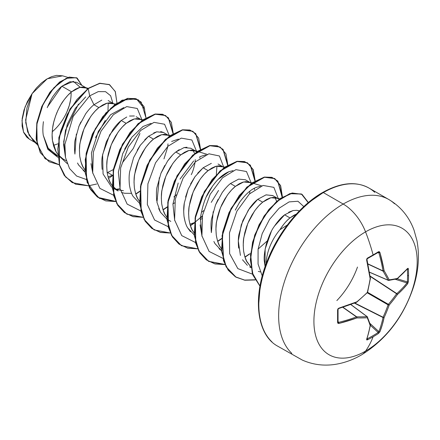 <?xml version="1.0" encoding="UTF-8"?>
<svg xmlns="http://www.w3.org/2000/svg" width="440" height="440" viewBox="0 0 440 440"><rect width="100%" height="100%" fill="white"/><g stroke="black" fill="none" stroke-linecap="round" stroke-linejoin="round"><path stroke-width="0.66" d="M369.457 272.228L388.245 280.352A0.786 0.451 -66.6 0 1 388.245 280.352A0.786 0.451 -66.6 0 1 388.097 280.197L369.441 272.135L388.097 280.197A145.073 52.459 -140.8 0 0 383.059 271.123A0.786 0.418 -65 0 1 383.02 270.903L367.824 263.824L383.02 270.903A145.244 90.849 -124.5 0 0 378.851 252.742L378.164 252.373A0.786 0.484 -121.5 0 0 378.367 252.324A0.786 0.484 -121.5 0 0 378.499 251.724A145.926 45.595 163.4 0 1 373.115 254.925A0.786 0.451 60 0 1 372.993 255.519A0.786 0.451 60 0 1 372.807 255.558A0.786 0.451 -120 0 0 372.993 255.519A0.786 0.451 -120 0 0 373.115 254.925A145.926 45.595 -16.6 0 0 378.499 251.724L379.341 251.674L379.918 252.461L384.104 270.721A145.86 52.74 39.2 0 1 389.164 279.846A145.86 38.06 12.4 0 0 397.425 278.416L407.632 268.461L408.122 268.29L408.37 268.966A145.926 110.077 35.7 0 1 408.562 275.391A0.786 0.451 180 0 1 407.55 275.616A145.139 109.483 35.7 0 1 407.358 281.914A0.786 0.468 3.5 0 0 408.37 281.716A145.926 110.077 -144.3 0 0 408.562 275.391A145.926 110.077 35.7 0 1 408.37 281.716L407.632 283.778L402.842 289.273L397.425 294.509A145.86 116.947 159.6 0 1 389.164 305.118A145.86 116.947 80.4 0 1 384.104 317.576L382.278 324.891L379.918 331.782L378.499 333.449A145.926 110.077 -155.7 0 1 373.115 336.782A146.053 84.326 60 0 1 365.552 351.115A73.029 42.163 -60 0 1 313.913 321.299A73.029 42.163 -60 0 1 365.552 231.858A36.515 21.082 -120 0 0 343.195 204.045A91.284 52.701 120 0 0 285.357 278.872A91.284 52.701 120 0 0 291.83 353.375A91.284 52.701 -60 0 1 285.357 278.872A91.284 52.701 -60 0 1 343.195 204.045L323.361 192.594A91.284 52.701 120 0 0 265.524 267.421A91.284 52.701 120 0 0 271.997 341.924A91.284 52.701 -60 0 1 265.524 267.421A91.284 52.701 -60 0 1 323.361 192.594A1.573 0.907 -120 0 0 322.575 192.517A1.573 0.907 60 0 1 323.361 192.594A91.284 52.701 -60 0 1 374.721 192.33A91.284 52.701 120 0 0 323.361 192.594L343.195 204.045A91.284 52.701 -60 0 1 394.554 203.781A91.284 52.701 120 0 0 343.195 204.045A36.515 21.082 60 0 1 365.552 231.858A146.053 84.326 60 0 1 373.115 254.925A146.053 84.326 -120 0 0 365.552 231.858A73.029 42.163 120 0 0 313.913 321.299A73.029 42.163 120 0 0 365.552 351.115A73.029 42.163 120 0 0 417.192 261.673A73.029 42.163 120 0 0 365.552 231.858A73.029 42.163 -60 0 1 417.192 261.673A73.029 42.163 -60 0 1 365.552 351.115A146.053 84.326 -120 0 0 373.115 336.782A145.926 110.077 -155.7 0 1 367.455 339.823L366.751 339.95L366.652 339.438L368.638 332.767L370.167 325.622A145.86 38.06 -132.4 0 0 367.279 317.757A145.86 52.74 -159.2 0 1 356.846 317.933L338.938 323.439L337.97 323.334L337.59 322.581L337.59 309.832L337.97 308.792L338.938 308.121L356.846 301.84A145.86 102.267 -27.7 0 0 367.279 292.485A145.86 102.267 -92.3 0 0 370.167 278.768L366.652 260.117L366.751 258.946L367.455 258.099A145.926 45.595 -16.6 0 0 373.115 254.925A145.926 45.595 163.4 0 1 367.455 258.099L366.652 260.117A146.031 76.642 64.2 0 1 370.167 278.768A145.86 102.267 87.7 0 1 367.279 292.485A145.86 102.267 152.3 0 1 356.846 301.84A146.031 76.642 175.8 0 1 338.938 308.121L337.59 309.832A145.926 45.595 76.6 0 1 337.59 322.581L338.938 323.439A146.031 91.339 4.5 0 0 356.846 317.933A145.86 52.74 20.8 0 0 367.279 317.757A145.86 38.06 47.6 0 1 370.167 325.622A146.031 76.642 64.2 0 1 366.652 339.438L367.455 339.823A0.786 0.44 -116.6 0 0 367.18 338.817A145.139 109.483 24.3 0 0 378.164 332.475L370.431 325.331L378.164 332.475A145.139 109.483 -155.7 0 1 367.18 338.817L366.768 338.613M361.367 354.965A36.515 21.082 -120 0 0 365.552 351.115A36.515 21.082 60 0 1 361.367 354.965M336.853 300.575A56.029 32.346 120 0 0 357.484 267.053M287.32 225.011L279.901 229.74A36.663 21.17 120 0 0 266.2 263.648A36.663 21.17 -60 0 1 279.901 229.74C283.569 224.147 286.93 220.209 289.988 217.921L296.368 214.077L293.733 215.341L289.988 217.921L284.636 214.83L289.988 217.921C286.374 220.847 283.014 224.791 279.901 229.74L287.315 225.011M57.932 143.82L54.137 145.145M43.428 121.671C42.719 127.089 42.669 131.648 43.279 135.361L47.322 146.872C48.488 149.303 51.051 151.855 55.006 154.528L57.712 156.09M63.492 159.429L57.811 154.423L61.584 158.163L66.242 160.732M85.784 87.626L76.538 82.291L69.966 81.725L61.886 86.229L71.583 91.828L67.843 95.321L64.235 99.627L60.896 104.638L57.954 110.204L55.517 116.177L53.68 122.386L52.531 128.656L52.118 134.811L52.487 140.674L53.636 146.08L55.567 150.887L57.574 154.11L56.166 151.976L52.487 140.674C51.909 137.06 52.003 132.534 52.751 127.094C53.119 123.739 54.428 119.092 56.667 113.151C59.213 107.388 61.446 103.279 63.371 100.821C66.396 96.696 69.135 93.698 71.583 91.828L61.886 86.229C59.433 88.16 56.738 91.179 53.796 95.288C52.014 97.564 49.819 101.689 47.223 107.674M101.822 100.095L93.946 104.737L98.885 107.591L95.139 111.084L91.537 115.39L88.198 120.401L85.255 125.967L82.819 131.94L80.982 138.149L79.833 144.419L79.42 150.573L79.783 156.437L80.938 161.843L82.863 166.645L84.876 169.879L83.463 167.734C82.132 166.084 80.905 162.316 79.783 156.437C79.288 150.194 79.376 145.668 80.053 142.857L83.963 128.915L90.668 116.584C93.627 112.53 96.366 109.533 98.885 107.591L93.946 104.737C91.41 106.695 88.666 109.703 85.712 113.757L79.013 126.082L75.108 140.013C74.432 142.868 74.344 147.389 74.844 153.582M78.678 165.149L77.528 162.998L78.524 164.885L85.014 171.826L83.182 170.472M107.151 172.667L107.591 172.491L112.514 175.329L107.591 172.491L113.377 169.565L107.553 172.507M112.508 175.357L108.02 176.864L112.508 175.357M111.689 187.16L103.059 173.927L102.608 154.572L109.687 134.816L121.242 120.5L126.187 123.354L122.441 126.847L118.833 131.153L115.5 136.163L112.552 141.73L110.116 147.703L108.284 153.912L107.135 160.182L106.722 166.331L107.085 172.194L108.24 177.606L110.165 182.407L112.178 185.636L110.764 183.497C109.434 181.847 108.207 178.079 107.085 172.194C106.59 165.957 106.678 161.43 107.355 158.614L111.265 144.672L117.97 132.347C120.929 128.293 123.662 125.296 126.187 123.354L121.242 120.5C118.723 122.441 115.984 125.439 113.031 129.487L106.326 141.818L102.41 155.766C101.717 158.966 101.629 163.499 102.146 169.356M123.404 190.718L115.731 189.338L123.272 190.718M113.146 188.095L118.091 190.949L112.415 185.95L114.582 188.342M160.721 131.555L163.471 132.479L156.761 131.829L148.544 136.263L153.483 139.117L149.743 142.604L146.135 146.916L142.797 151.921L139.854 157.493L137.418 163.465L135.586 169.67L134.431 175.94L134.019 182.094L134.387 187.957L135.537 193.369L137.467 198.171L139.48 201.399L138.067 199.26C136.736 197.604 135.509 193.837 134.387 187.957C133.892 181.715 133.98 177.188 134.651 174.378L138.567 160.435L145.272 148.104C148.225 144.056 150.964 141.059 153.483 139.117L148.544 136.263L140.322 145.261L133.617 157.597L129.712 171.534C129.008 175.038 128.92 179.564 129.442 185.108C130.378 190.465 131.604 194.227 133.122 196.399L139.612 203.346M139.843 203.495L140.442 203.852M165.363 215.023C164.032 213.367 162.805 209.6 161.684 203.72C161.189 197.478 161.282 192.951 161.953 190.141L165.869 176.198L172.573 163.867C175.527 159.819 178.266 156.822 180.785 154.875L175.846 152.026C173.344 153.945 170.605 156.943 167.629 161.013L160.93 173.333L157.014 187.27C156.338 190.091 156.25 194.618 156.739 200.849M158.67 208.532L160.424 212.163L166.914 219.109L160.468 212.245L156.959 202.274L159.324 177.7M167.139 219.252L170.803 221.381M211.354 163.35L203.143 167.783L208.087 170.638L204.341 174.13L200.734 178.437L197.401 183.447L194.458 189.013L192.016 194.986L190.185 201.196L189.035 207.465L188.623 213.62L188.986 219.483L190.141 224.889L192.066 229.691L194.079 232.92L192.665 230.786C191.334 229.13 190.108 225.363 188.986 219.483C188.49 213.24 188.579 208.714 189.255 205.904L193.166 191.961L199.87 179.63C202.829 175.577 205.568 172.579 208.087 170.638L203.143 167.783L194.931 176.776L188.227 189.107L184.311 203.066C183.601 206.712 183.513 211.239 184.047 216.645C184.927 221.832 186.153 225.599 187.732 227.942L194.211 234.867M249.585 182.198L245.366 179.762L238.667 179.113L230.445 183.546L235.389 186.401L231.644 189.893L228.036 194.2L224.697 199.21L221.755 204.776L219.318 210.749L217.487 216.959L216.332 223.229L215.924 229.378L216.288 235.246L217.437 240.653L219.368 245.454L221.381 248.683L219.967 246.543C218.636 244.893 217.41 241.126 216.288 235.246C215.793 229.004 215.881 224.477 216.552 221.667L220.468 207.724L227.172 195.393C230.126 191.34 232.865 188.342 235.389 186.401L230.445 183.546C227.931 185.488 225.192 188.485 222.228 192.544L215.523 204.875L211.613 218.806C210.941 221.568 210.854 226.089 211.343 232.381M215.122 243.859L213.873 241.466L215.017 243.678L221.513 250.63L219.016 248.694M250.883 266.959L247.269 262.306C245.933 260.651 244.706 256.889 243.59 251.004C243.095 244.761 243.183 240.235 243.854 237.424L247.77 223.482L254.474 211.151C257.428 207.103 260.166 204.105 262.686 202.163L257.747 199.309C255.216 201.262 252.478 204.259 249.535 208.296L242.831 220.616L238.915 234.559C238.216 237.903 238.128 242.429 238.645 248.144M249.651 266.904L250.998 267.685M260.189 271.898L258.308 271.398L260.189 271.898M71.583 91.828L79.8 87.395L86.504 88.044L87.538 88.77L84.97 87.384L82.269 87.043L78.936 87.642L75.328 89.249L71.583 91.828M108.163 100.546L113.086 103.389M115.434 104.099L109.571 102.806L106.233 103.4L102.63 105.012L98.885 107.591L107.102 103.158L113.806 103.807L114.84 104.533M136.163 116.716L140.382 119.152M142.731 119.862L136.873 118.569L133.535 119.163L129.927 120.769L126.187 123.354L134.398 118.921L141.103 119.564L142.142 120.296M163.972 158.884L167.646 147.274M167.767 146.421L167.987 143.88M170.032 135.625L164.175 134.327L160.837 134.926L157.229 136.532L153.483 139.117L161.7 134.679L168.405 135.328L169.444 136.059M173.888 196.939L176.33 194.849L173.888 196.939M191.263 174.669C192.588 172.244 193.815 168.377 194.942 163.064M195.069 162.179L195.288 159.638L195.069 162.179M194.612 153.5L192.946 150.166L194.612 153.5M190.768 148.242L184.058 147.587L175.846 152.026L180.785 154.875L189.002 150.441L195.707 151.09L196.74 151.816L194.172 150.43L191.472 150.09L188.139 150.689L184.531 152.295L180.785 154.875L177.045 158.367L173.437 162.679L170.099 167.684L167.156 173.25L164.72 179.223L162.882 185.433L161.733 191.703L161.321 197.857L161.684 203.72L162.839 209.127L164.764 213.934L166.777 217.162M199.969 158.109L199.689 156.827L199.969 158.114M174.625 202.868L172.942 203.929L174.625 202.868M202.031 212.003L203.632 210.612M211.233 202.4L218.559 190.427M222.282 166.436L218.059 163.994M224.631 167.145L218.774 165.853L215.435 166.447L211.827 168.058L208.087 170.638L216.299 166.205L223.003 166.854L224.043 167.58M201.927 218.631L200.244 219.687L201.927 218.631M249.673 193.705L249.893 191.163L249.673 193.705M251.933 182.908L246.076 181.615L242.737 182.21L239.129 183.816L235.389 186.401L243.601 181.968L250.305 182.617L251.345 183.343M254.287 188.347L254.573 189.635L254.287 188.347M276.672 201.355L276.579 201.014M276.887 197.962L272.663 195.525L265.958 194.876M240.422 255.415L238.304 240.933L241.291 224.791L248.375 210.001L257.747 199.309L262.686 202.163L270.903 197.725L277.607 198.374L279.021 199.447M267.256 240.944L258.115 249.062M296.89 210.309L293.128 210.54L296.89 210.309L299.321 210.953L297.831 210.469M288.645 212.234L293.128 210.54L284.636 214.83C281.364 217.151 277.794 221.194 273.916 226.947C271.552 230.126 269.038 235.73 266.382 243.771C264.446 251.9 263.769 257.785 264.358 261.426L265.111 266.684M67.963 77.434L62.617 75.823L47.24 78.776L32.071 93.682L25.625 119.944L27.66 131.962L33.391 140.938L37.092 144.413M36.856 143.512L29.112 135.245L25.74 122.694L26.939 108.004L32.071 93.682L25.069 106.926L22 120.533L23.502 132.006L29.381 139.194L34.986 142.434M80.223 87.296L73.354 81.362L61.886 86.229L47.569 106.816M43.279 135.361L47.79 149.276L57.838 157.344L47.79 149.276L43.279 135.361L48.186 148.198L57.69 155.826M93.511 105.094L93.946 104.737L89.678 95.865L73.205 116.38L64.906 144.281L65.505 157.537L69.509 168.493L76.637 176.049L86.279 179.482L76.637 176.049L69.509 168.493L65.505 157.537L64.906 144.281L73.205 116.38L89.678 95.865L98.252 91.625L105.529 91.647L110.627 95.744L112.91 103.29L110.627 95.744L105.529 91.647L98.252 91.625L89.678 95.865L88.193 88.589L99.699 83.408L109.181 84.491L115.236 91.427L116.941 103.054L115.352 91.701L109.637 84.739L100.007 83.347L87.962 88.457L99.781 83.221L109.522 84.672M59.263 164.769L45.1 158.736L37.24 144.21L36.79 124.57L43.093 104.247L53.95 87.692L66.198 78.309L76.45 77.71L81.934 85.404L77.138 78.062L69.443 77.226L59.884 82.132L50.155 92.356L42.015 106.623L37.048 123.008L36.377 139.183L40.508 152.785L49.198 161.794L59.263 164.769M49.082 161.728L40.277 152.658L36.152 139.051L36.817 122.876L41.789 106.491L49.924 92.224L59.659 82L69.218 77.094L77.028 77.996M77.138 78.062L69.223 77.094L59.664 82L49.929 92.219L41.789 106.491L36.817 122.876L36.152 139.051L40.282 152.658L49.198 161.794M109.412 84.607L99.781 83.215L87.962 88.457L69.949 109.016L58.867 137.555L59.318 164.956L64.251 175.401L72.116 182.551L64.323 175.494L59.351 165.066L58.85 137.649L69.927 109.059L88.193 88.589L76.962 99.451L67.298 114.329L60.561 131.5L57.767 148.984L59.444 164.736L65.577 176.946L75.597 184.222L88.468 185.785L72.232 182.617L64.482 175.527L59.543 165.088L59.098 137.687L70.18 109.148L88.193 88.589L89.678 95.865L93.946 104.737M108.24 102.927L107.976 110.633M105.309 120.434L95.53 137.599L105.309 120.434M121.479 192.484L124.597 193.264L131.609 193.353M189.926 224.147L194.409 222.64M279.824 198.847L273.372 197.373L270.039 197.972L266.431 199.579L262.686 202.163L258.946 205.656L255.338 209.963L251.999 214.968L249.056 220.539L246.62 226.512L244.783 232.722L243.634 238.986L243.221 245.141L243.59 251.004L244.739 256.416L246.67 261.217L250.883 266.954M257.455 187.022L260.293 186.395L257.455 187.022C251.801 188.59 245.702 193.87 239.157 202.862M202.015 236.374L200.112 224.846M213.081 185.361L216.271 181.374M218.18 179.316L228.877 171.721L232.997 170.632L228.877 171.721C222.497 174.356 216.431 180.081 210.672 188.898C205.871 195.586 202.433 205.354 200.371 218.213L202.015 236.379M174.708 220.6L172.931 204.1L178.195 183.013M180.01 179.102L193.672 160.947M200.266 156.536L205.695 154.869L200.266 156.536M216.942 166.062L216.337 174.57M212.41 186.291L206.509 196.515L212.405 186.302M120.109 189.073L118.355 172.2L122.7 153.687L131.725 137.341L142.989 126.506L151.096 123.349L142.989 126.506L131.725 137.335L122.705 153.676L118.36 172.183L120.104 189.052M120.043 188.727L115.764 189.349M92.807 173.316L91.427 153.005L98.329 131.384L110.627 114.67L123.794 107.586M130.504 139.018L124.608 149.226L130.504 139.013M85.707 96.888L75.3 108.367L67.309 124.295L63.685 141.757L65.511 157.559L63.591 144.639L65.516 130.202L78.491 104.071M113.581 195.239L99.88 188.37L92.719 172.832L93.335 152.163L101.024 131.164L113.35 114.719L126.72 106.596L137.286 108.482L141.884 119.603L137.286 108.482L126.72 106.596L113.35 114.719L101.024 131.164L93.335 152.163L92.719 172.832L99.88 188.37L113.581 195.239M139.964 133.529L133.26 148.511L122.562 162.564M88.627 185.768L96.674 184.019M108.493 178.415L112.47 175.736M145.954 117.739L141.174 102.113L135.443 98.599L128.084 98.417L110.996 108.047L95.332 128.695L86.119 154.963L86.576 179.883L90.717 189.712L97.24 196.867L105.76 200.893L115.764 201.548L99.55 198.385L89.809 188.161L85.283 172.441L86.394 153.461L92.719 133.964L103.032 116.771L115.5 104.346L127.963 98.439L138.276 99.792L144.034 106.601L145.954 117.739M135.79 194.178L139.766 191.494M173.256 133.496L168.471 117.876L162.739 114.356L155.386 114.175L138.298 123.811L122.628 144.458L113.416 170.726L113.883 195.646L118.019 205.475L124.537 212.63L133.062 216.656L143.066 217.311L126.847 214.148L117.112 203.929L112.585 188.21L113.691 169.235L120.01 149.743L130.317 132.55L142.78 120.12L155.249 114.202L165.555 115.544L171.331 122.347L173.256 133.496M163.091 209.935L167.068 207.257M200.552 149.259L195.767 133.628L190.025 130.119L182.655 129.943L165.545 139.618L149.881 160.309L140.696 186.615L141.213 211.53L145.387 221.342L151.943 228.47L160.496 232.452L170.528 233.052L154.138 229.9L144.403 219.676L139.882 203.946L140.998 184.965L147.329 165.473L157.636 148.286L170.104 135.867L182.573 129.96L192.88 131.318L198.638 138.121L200.552 149.259M190.394 225.698L194.37 223.02M200.376 218.163L202.306 216.387M227.854 165.022L223.075 149.397L217.344 145.882L209.985 145.701L192.896 155.331L177.232 175.978L168.02 202.246L168.482 227.167L172.618 236.995L179.141 244.151L187.666 248.177L197.665 248.837L181.456 245.68L171.715 235.461L167.184 219.742L168.295 200.761L174.614 181.269L184.916 164.071L197.384 151.646L209.853 145.728L220.165 147.07L225.935 153.874L227.854 165.022M217.69 241.461L221.667 238.782M255.156 180.78L250.377 165.16L244.64 161.645L237.287 161.458L220.198 171.094L204.534 191.741L195.316 218.009L195.784 242.93L199.92 252.758L206.437 259.919L214.962 263.94L224.966 264.594L208.731 261.421L199.001 251.196L194.48 235.472L195.602 216.491L201.922 196.999L212.234 179.812L224.697 167.393L237.166 161.486L247.473 162.833L253.237 169.642L255.156 180.78M244.992 257.224L250.14 253.677M282.436 197.346L277.844 181.104L272.03 177.43L264.523 177.238L247.049 187.27L231.215 208.676L222.316 235.626L223.647 260.651L228.365 270.215L235.505 276.87L244.624 280.181L255.129 279.956L244.954 280.231L236.055 277.195L226.314 266.976L221.788 251.251L222.899 232.276L229.218 212.779L239.531 195.586L251.999 183.161L264.462 177.249L274.774 178.602L280.615 185.592L282.442 197.065M308.368 202.543L301.466 194.029L290.103 193.699L276.821 201.559L264.314 216.156L255.002 235.048L250.729 255.118L252.423 273.086L259.99 286.11L253.017 274.912L250.575 259.622L252.863 242.127L259.43 224.642L269.247 209.413L280.819 198.424L292.386 193.122L302.06 194.354L308.368 202.543M138.276 99.792L127.738 98.307L115.269 104.214L102.8 116.639L92.493 133.832L86.168 153.329L85.058 172.31L89.584 188.029L99.434 198.319M165.446 115.478L155.018 114.07L142.555 119.988L130.092 132.418L119.785 149.611L113.465 169.103L112.354 188.078L116.88 203.797L126.847 214.148M192.764 131.252L182.341 129.828L169.879 135.734L157.41 148.154L147.097 165.341L140.773 184.839L139.656 203.814L144.177 219.544L154.138 229.9M220.049 147.004L209.627 145.596L197.159 151.514L184.69 163.939L174.383 181.137L168.064 200.635L166.958 219.61L171.49 235.329L181.346 245.614M254.925 180.923L253.049 169.604L247.242 162.701L236.935 161.354L224.472 167.261L212.003 179.68L201.696 196.873L195.371 216.359L194.255 235.34L198.776 251.064L208.505 261.294L224.901 264.446L214.858 263.841L206.288 259.842L199.733 252.692L195.569 242.853L195.09 217.872L204.341 191.543L220.066 170.88L237.188 161.304L244.541 161.552L250.25 165.138L254.925 180.923M282.211 197.214L280.429 185.559L274.544 178.47L264.237 177.117L251.768 183.029L239.299 195.454L228.993 212.647L222.668 232.144L221.556 251.125L226.089 266.844L235.939 277.129M301.945 194.288L292.122 192.995L280.522 198.341L268.923 209.402L259.105 224.708L252.566 242.264L250.349 259.787L252.89 275.055L259.98 286.182L252.269 273.202L250.487 255.189L254.738 235.026L264.088 216.024L276.666 201.366L290.004 193.529L301.384 193.974L308.226 202.664M90.992 163.658L92.813 173.338M178.409 139.106L171.628 141.471M235.252 210.128L239.707 202.065M255.184 279.769L244.618 280.082L235.433 276.832L228.228 270.21L223.46 260.656L222.079 235.571L230.989 208.538L246.89 187.077L264.407 177.084L271.92 177.337L277.712 181.082L282.2 197.5M249.183 254.095L244.921 256.993M221.705 238.458L217.619 241.236M197.599 248.688L187.556 248.078L178.987 244.079L172.43 236.929L168.267 227.09L167.794 202.109L177.04 175.78L192.764 155.111L209.886 145.547L217.239 145.788L222.948 149.375L227.623 165.16M202.384 215.958L194.667 222.503M194.403 222.695L190.316 225.473M170.462 232.903L160.391 232.348L151.789 228.393L145.2 221.271L140.998 211.453L140.47 186.478L149.688 160.111L165.413 139.398L182.556 129.789L189.921 130.02L195.641 133.606L200.321 149.397M167.101 206.938L163.014 209.71M143 217.162L132.952 216.552L124.388 212.559L117.827 205.409L113.669 195.564L113.19 170.588L122.441 144.254L138.16 123.591L155.287 114.021L162.641 114.263L168.344 117.854L173.024 133.633M139.805 191.174L135.718 193.947M115.698 201.399L98.005 197.439L87.12 182.341L85.212 159.566L92.208 134.464L105.814 112.981L122.1 100.161L136.45 98.885L144.744 109.153M74.916 154.088L76.346 134.09M78.65 126.995L80.85 121.996M85.575 113.949L87.527 111.32M169.186 135.366L164.582 124.245L154.022 122.353L140.651 130.482L128.326 146.927L120.632 167.926L120.021 188.595L127.182 204.132L140.882 211.002M196.482 151.129L191.873 139.992L181.286 138.127L167.888 146.305L155.556 162.805L147.901 183.854L147.351 204.534L154.6 220.022L168.382 226.787M223.812 167.393L219.417 155.975L208.94 153.802L195.536 161.739L183.106 178.123L175.291 199.177L174.592 219.962L181.737 235.609L195.487 242.523M251.086 182.649L246.483 171.529L235.923 169.642L222.552 177.771L210.227 194.211L202.532 215.21L201.922 235.879L209.083 251.416L222.783 258.286M278.41 198.919L273.867 187.363L263.06 185.444L249.365 193.996L236.907 211.145L229.493 232.771L229.62 253.616L237.837 268.615L252.593 274.214M303.804 206.575L297.935 201.245L289.108 201.899L279.087 208.252L269.588 219.357L262.18 233.679L258.088 249.266L258.065 264.017L262.251 276.001M265.029 266.288L265.144 249.035L271.381 231.319M274.389 226.215L284.636 214.83M247.352 265.337L242.501 259.749M257.747 199.309L266.096 194.843L272.861 195.641M274.846 197.45L276.595 201.075M211.376 232.628L213.18 211.673M215.397 205.183L218.042 199.441M222.2 192.583L225.159 188.76M190.46 231.671L187.688 227.865M185.114 221.766L184.052 216.678M183.684 211.338L184.316 203.027M185.57 197.038L188.183 189.211M190.559 184.024L194.942 176.759M197.681 173.206L203.143 167.783M160.99 173.179L164.786 165.462M167.624 161.024L172.469 155.128M175.846 152.026L179.19 149.672M183.948 147.614L186.94 147.235M137.192 150.211L140.47 145.057M144.76 139.799L148.544 136.263M153.736 132.924L156.816 131.813M121.242 120.5L126.775 117.007M129.553 116.045L134.349 115.973M322.575 192.517C340.588 182.468 356.065 180.989 369 188.073L388.834 199.524C400.73 206.635 409.123 216.832 414.018 230.104L416.972 240.708C419.678 255.558 418.545 270.903 413.578 286.737C403.639 316.805 386.265 339.532 361.449 354.921C353.133 359.772 344.388 362.923 335.214 364.381C323.769 366.118 312.824 364.694 302.379 360.107L277.717 346.181C256.905 335.115 252.071 297.88 267.372 260.601C278.586 231.875 300.443 205.046 322.575 192.517A1.573 0.907 60 0 0 322.25 193.232L309.87 201.784M297.974 212.828L287.007 225.929L277.393 240.587L269.5 256.24L263.643 272.288M260.029 288.118L258.814 303.111M62.733 75.856L56.612 75.378L51.617 76.659L46.431 79.266L41.316 83.083L36.449 87.967L32.071 93.682L27.352 101.657L23.986 110.099L22.193 118.421L22.099 126.044L23.683 132.451L26.851 137.253L29.535 139.288M70.647 99.468L69.284 105.451L67.067 111.518M52.228 131.753A33.913 19.58 120 0 0 71.071 92.257M388.097 280.197A0.786 0.567 -27 0 0 389.164 279.846A145.86 52.74 -140.8 0 0 384.104 270.721A0.786 0.517 149.1 0 1 383.059 271.123L367.873 264.05L383.059 271.123A145.073 52.459 39.2 0 1 388.097 280.197L388.663 280.412L397.276 278.806A0.786 0.539 50 0 0 397.425 278.416L396.611 278.949A0.786 0.66 -102.2 0 0 397.425 278.416A145.86 38.06 -167.6 0 1 389.164 279.846A0.786 0.621 82.2 0 1 388.394 280.374L389.164 279.846L388.097 280.197L388.394 280.374M378.164 252.373L378.851 252.742L377.762 252.692L378.851 252.742A145.244 90.849 55.5 0 1 383.02 270.903L384.104 270.721L383.02 270.903A0.786 0.363 -9.8 0 0 384.104 270.721A146.031 91.339 -124.5 0 0 379.918 252.461A0.786 0.292 164.1 0 1 378.851 252.742A0.786 0.292 -15.9 0 0 379.918 252.461L378.499 251.724A0.786 0.484 58.5 0 1 378.367 252.324M338.041 322.195L338.047 322.157A0.786 0.484 -178.5 0 1 337.59 322.581A0.786 0.484 1.5 0 0 338.047 322.163L338.047 309.436A0.786 0.424 178.6 0 1 337.59 309.832A0.786 0.424 -1.4 0 0 338.047 309.441A0.786 0.424 178.6 0 1 338.047 309.441L338.938 308.121L338.827 308.506L356.708 302.236A0.786 0.347 -111.9 0 0 356.846 301.84A0.786 0.347 68.1 0 1 356.708 302.236A0.786 0.347 -111.9 0 1 356.461 302.175A145.244 76.23 175.8 0 1 338.932 308.336M338.063 321.459L338.646 322.377A145.244 90.844 4.5 0 0 356.461 316.905L342.733 307.285L356.461 316.905A0.786 0.418 -55 0 1 356.675 316.827A145.073 52.459 20.8 0 0 367.048 316.652L350.735 304.53L367.048 316.652A0.786 0.451 -53.4 0 1 367.257 316.707A0.786 0.451 -53.4 0 1 367.351 316.822A0.786 0.621 157.8 0 1 367.279 317.757A0.786 0.621 -22.2 0 0 367.351 316.822A0.786 0.451 126.6 0 0 367.257 316.707A0.786 0.451 126.6 0 0 367.048 316.652A0.786 0.567 87 0 1 367.279 317.757A0.786 0.567 -93 0 0 367.048 316.652A145.073 52.459 -159.2 0 1 356.675 316.827L342.947 307.214L356.675 316.827A0.786 0.517 90.9 0 1 356.846 317.933A0.786 0.517 -89.1 0 0 356.675 316.827A0.786 0.418 125 0 0 356.461 316.905A0.786 0.363 69.8 0 1 356.846 317.933A0.786 0.363 -110.2 0 0 356.461 316.905A145.244 90.844 -175.5 0 1 338.646 322.377L337.986 321.965L338.646 322.377A0.786 0.292 75.9 0 1 338.938 323.439A0.786 0.292 -104.1 0 0 338.646 322.377L338.063 321.459M367.18 338.817L367.18 338.817A0.786 0.44 63.4 0 1 367.455 339.823A145.926 110.077 24.3 0 0 373.115 336.782A145.926 110.077 24.3 0 0 378.499 333.449A0.786 0.468 -123.5 0 0 378.164 332.475A0.786 0.468 56.5 0 1 378.499 333.449L379.918 331.782A0.786 0.567 -158.5 0 1 378.851 331.634A145.244 90.849 -124.5 0 0 383.02 317.51L354.437 303.132L383.02 317.51A0.786 0.407 -63.3 0 1 383.059 317.24A145.073 116.32 -99.6 0 0 388.097 304.849L367.274 292.826L388.097 304.849A0.786 0.391 -60 0 1 388.394 304.326A145.073 116.32 -20.4 0 0 396.611 293.772L370.134 276.381L396.611 293.772A0.786 0.407 -56.7 0 1 396.82 293.601A145.244 90.844 4.5 0 0 406.973 282.931L395.313 279.312L406.973 282.931A145.244 90.844 -175.5 0 1 396.82 293.601L370.079 276.04L396.611 293.772A145.073 116.32 159.6 0 1 388.394 304.326L367.57 292.309L388.394 304.326L388.097 304.849A145.073 116.32 80.4 0 1 383.059 317.24L354.761 303.006L383.02 317.51A145.244 90.849 55.5 0 1 378.851 331.634L378.164 332.475L378.851 331.634A0.786 0.567 21.5 0 0 379.918 331.782A146.031 91.339 -124.5 0 0 384.104 317.576A0.786 0.528 -168.3 0 1 383.02 317.51L384.104 317.576L383.059 317.24A0.786 0.303 24.8 0 0 384.104 317.576A145.86 116.947 -99.6 0 0 389.164 305.118L388.097 304.849L389.164 305.118L388.394 304.326L389.164 305.118A145.86 116.947 -20.4 0 0 397.425 294.509A0.786 0.303 -144.8 0 0 396.611 293.772L397.425 294.509L396.82 293.601A0.786 0.528 48.3 0 1 397.425 294.509A146.031 91.339 4.5 0 0 407.632 283.778A0.786 0.567 -141.5 0 0 406.973 282.931A0.786 0.567 38.5 0 1 407.632 283.778L408.37 281.716A0.786 0.468 -176.5 0 1 407.358 281.914A145.139 109.483 -144.3 0 0 407.55 275.616A145.139 109.483 -144.3 0 0 407.358 269.231L407.358 269.231A145.139 109.483 35.7 0 1 407.55 275.616A0.786 0.451 0 0 0 408.562 275.391A145.926 110.077 -144.3 0 0 408.37 268.966A0.786 0.44 176.6 0 1 407.358 269.231A0.786 0.44 -3.4 0 0 408.37 268.966L407.632 268.461A0.786 0.589 41.1 0 1 407.512 268.829A0.786 0.589 -138.9 0 0 407.632 268.461A146.031 76.642 175.8 0 1 397.425 278.416L396.82 278.872L397.425 278.416M369.886 323.351L378.851 331.634L369.886 323.351M397.298 278.79L407.358 281.914L406.973 282.931L407.358 281.914L397.298 278.79M406.973 268.978L407.358 269.231M366.9 339.18L366.911 339.158A0.786 0.589 -161.1 0 1 366.652 339.438A0.786 0.589 18.9 0 0 366.911 339.152L370.436 325.298A0.786 0.539 -170 0 1 370.167 325.622A0.786 0.539 10 0 0 370.431 325.155M370.436 325.298L370.409 324.923A0.786 0.66 162.2 0 1 370.414 324.929A0.786 0.66 162.2 0 1 370.167 325.622A0.786 0.66 -17.8 0 0 370.414 324.935M337.992 309.59A145.139 45.348 -103.4 0 0 337.986 309.282A0.786 0.424 -1.4 0 1 338.047 309.441M356.818 302.099L367.554 292.391L370.381 278.619M370.266 278.267A0.786 0.347 171.9 0 1 370.442 278.449A0.786 0.347 171.9 0 1 370.167 278.768A0.786 0.347 -8.1 0 0 370.442 278.454M367.18 258.714A0.786 0.424 -118.6 0 0 367.351 258.687L366.652 260.117L366.944 259.292L370.436 278.696M367.351 258.687A0.786 0.424 -118.6 0 0 367.455 258.099A0.786 0.424 61.4 0 1 367.351 258.687A0.786 0.424 61.4 0 1 367.34 258.687L378.395 252.307M163.46 132.473L167.684 134.915M190.762 148.236L195.707 151.09M84.97 87.384L88.138 88.336M59.983 156.816L67.155 163.554M194.172 150.43L197.335 151.382M197.621 151.47L207.103 154.33M252.225 182.996L261.707 185.856M370.409 324.923L367.263 316.707L350.829 304.497M407.517 268.824L397.276 278.806M388.25 280.357L388.663 280.412"/></g></svg>
